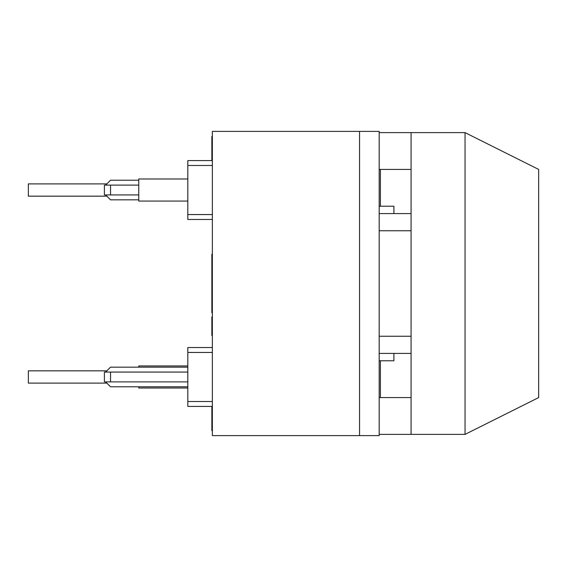<?xml version="1.0" encoding="UTF-8"?>
<svg xmlns="http://www.w3.org/2000/svg" width="567" height="567" viewBox="0 0 567 567"><rect width="100%" height="100%" fill="white"/><g stroke="black" fill="none" stroke-linecap="round" stroke-linejoin="round"><path stroke-width="0.85" d="M106.858 196.161L28.35 196.161L28.35 183.892L106.858 183.892M106.858 383.108L28.35 383.108L28.35 370.839L106.858 370.839M359.556 435.612L212.356 435.612L212.356 131.388L379.181 131.388L379.181 435.612L359.556 435.612L359.556 131.388M393.902 213.582L393.902 206.218L379.181 206.218M379.181 360.782L393.902 360.782L393.902 353.418M212.356 261.834L211.86 261.834L211.86 312.736L212.356 312.736M212.356 262.911L211.86 262.911M212.356 254.264L211.86 254.264L211.86 261.834M212.356 255.341L211.86 255.341M212.356 258.049L211.86 258.049M212.356 259.126L211.86 259.126M212.356 316.889L211.86 316.889L211.86 335.458L212.356 335.458M211.86 406.411L211.86 430.672L212.356 430.672M212.356 408.764L211.86 408.764M212.356 414.052L211.86 414.052M212.356 136.548L211.86 136.548L211.86 160.589M212.356 153.168L211.86 153.168M212.356 158.462L211.86 158.462M212.356 160.589L187.819 160.589L187.819 219.464L212.356 219.464M212.356 165.493L187.819 165.493M212.356 214.56L187.819 214.56M212.356 352.44L187.819 352.44L187.819 406.411L212.356 406.411M212.356 401.507L187.819 401.507M212.356 347.536L187.819 347.536L187.819 352.44M138.752 199.839L110.537 199.839L105.632 194.935M138.752 194.935L110.537 194.935L110.537 185.118L104.406 185.118L104.406 194.935L110.537 194.935M138.752 185.118L110.537 185.118M187.819 381.882L110.537 381.882L110.537 372.065L104.406 372.065L104.406 381.882L110.537 381.882M187.819 372.065L110.537 372.065M187.819 386.786L110.537 386.786L105.632 381.882M105.632 185.118L110.537 180.214L138.752 180.214M105.632 372.065L110.537 367.161L187.819 367.161M187.819 178.988L138.752 178.988L138.752 201.065L187.819 201.065M187.819 365.935L138.752 365.935L138.752 367.161M138.752 386.786L138.752 388.012L187.819 388.012M380.407 169.42L380.407 206.218M380.407 360.782L380.407 397.58M411.075 397.58L379.181 397.58M379.181 132.621L411.075 132.621L411.075 434.379L379.181 434.379M411.075 169.42L379.181 169.42M411.075 353.418L379.181 353.418M411.075 213.582L379.181 213.582M411.075 230.755L379.181 230.755M411.075 336.245L379.181 336.245M465.046 132.621L538.65 169.42L538.65 397.58L465.046 434.379L465.046 132.621L411.075 132.621M411.075 434.379L465.046 434.379"/></g></svg>
